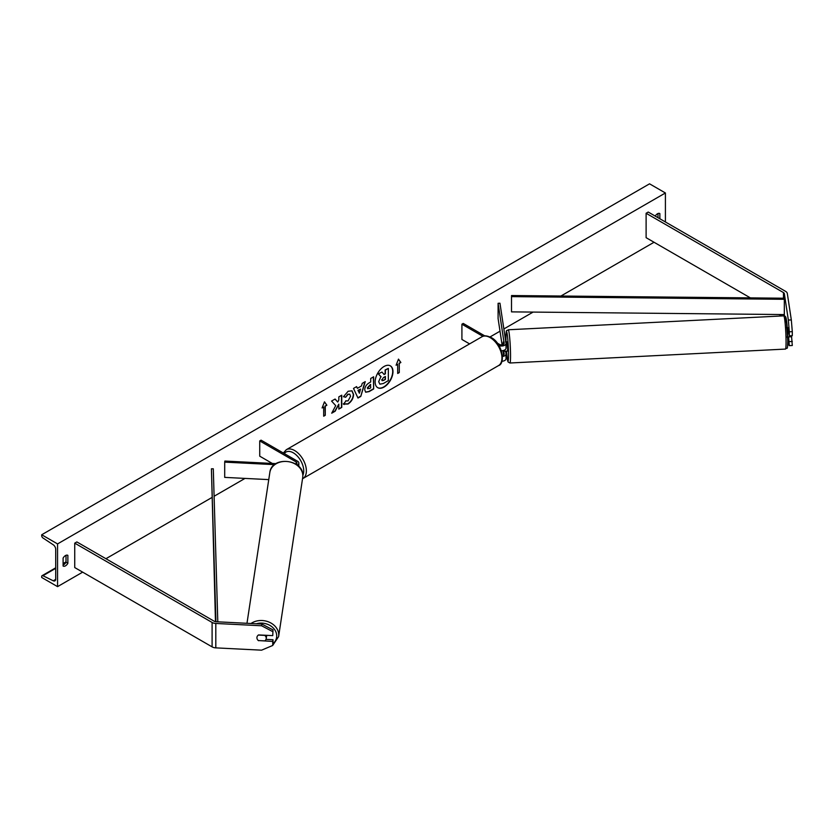 <?xml version="1.0" encoding="UTF-8"?>
<svg xmlns="http://www.w3.org/2000/svg" width="834" height="834" viewBox="0 0 834 834"><rect width="100%" height="100%" fill="white"/><g stroke="black" fill="none" stroke-linecap="round" stroke-linejoin="round"><path stroke-width="1.25" d="M503.246 342.023L503.111 344.63L503.225 342.055L503.6 344.359M498.888 345.505A4.483 2.585 0 0 0 503.569 345.735A4.483 2.585 0 0 0 506.04 343.42A4.483 2.585 0 0 0 506.019 343.191L499.962 303.211L498.096 303.305L498.096 318.557L502.089 344.901M502.475 356.483A4.483 2.585 180 0 0 506.04 353.95A4.483 2.585 180 0 0 506.019 353.72L505.633 351.187M501.338 350.739A4.483 2.585 0 0 0 506.04 348.153A4.483 2.585 0 0 0 506.019 347.924M497.21 343.055L499.702 344.494A2.617 1.512 0 0 0 502.548 344.817A2.617 1.512 0 0 0 504.163 343.42A2.617 1.512 0 0 0 504.153 343.285L498.096 303.305M503.6 354.888L502.954 350.614M503.642 350.436L504.153 353.814A2.617 1.512 180 0 1 504.163 353.95A2.617 1.512 180 0 1 502.391 355.378M501.88 361.258A4.483 2.585 0 0 0 506.04 358.683A4.483 2.585 0 0 0 506.019 358.453M484.804 335.893L463.235 323.436L461.911 324.197L461.911 339.459L469.594 343.889M461.911 324.197L482.896 336.31M787.786 327.679L789.318 335.831L792.3 335.675L792.3 331.651L789.318 331.807L789.318 335.831M788.599 336.894L789.318 345.651L788.349 344.484L787.776 340.741M789.318 331.807L788.349 320.068L784.335 293.641A2.992 1.731 0 0 0 783.47 292.578L646.11 213.264L646.11 237.68L750.391 297.884M788.349 320.068L791.32 319.922L787.317 293.495A5.984 3.451 0 0 0 785.586 291.358L648.226 212.044L646.11 213.264M781.698 315.961L779.185 314.512M789.318 345.651L792.3 345.495L791.581 336.738M789.318 341.627L792.3 341.471M791.32 319.922L792.3 331.651M258.55 640.721A4.67 3.805 8.6 0 1 256.924 637.739A4.67 3.805 8.6 0 1 256.955 637.27A4.67 3.805 8.6 0 1 258.55 634.924L272.749 635.633L273.01 629.899L261.834 624.051L216.069 621.737A2.992 1.731 180 0 1 214.213 621.236L76.853 541.933L74.737 543.153L74.737 567.568L212.097 646.871A5.984 3.451 180 0 0 215.808 647.872L261.574 650.176L272.749 645.453L272.749 641.44L258.571 640.564M273.01 629.899L272.749 635.633M256.34 623.769A14.762 12.01 8.6 0 1 276.711 635.925A14.762 12.01 8.6 0 1 273.01 643.733L273.01 639.72L266.004 639.365M261.834 624.051L261.574 625.771L215.808 623.457A5.984 3.451 180 0 1 212.097 622.456L74.737 543.153M273.01 639.72L272.749 641.44M273.01 643.733L272.749 645.453M261.574 625.771L272.749 631.619M268.757 479.613L224.7 477.382L224.7 462.13L274.553 464.642M296.028 464.204A2.617 1.512 180 0 0 296.967 463.047A2.617 1.512 180 0 0 296.206 461.973L259.728 440.925L261.052 440.154L297.529 461.212A4.483 2.585 180 0 1 298.843 463.047A4.483 2.585 180 0 1 297.196 465.049M275.991 463.631L224.867 461.056L224.7 462.13M259.728 440.925L259.728 456.177L272.322 463.454M786.243 327.71L787.734 327.626L788.651 331.4M786.723 337.04L791.602 336.738L791.716 335.706M505.925 351.166L507.468 351.145L507.645 349.165L506.999 341.815L505.508 341.888M505.977 351.218L503.799 351.281L503.903 350.353M503.225 342.055L503.58 344.369M503.799 351.281L503.663 350.436M377.614 387.612A12.604 7.277 120 0 0 383.786 386.913A12.604 7.277 120 0 0 391.99 375.925A12.604 7.277 120 0 0 390.218 365.782M384.057 387.07A12.604 7.277 120 0 0 392.293 375.957A12.604 7.277 120 0 0 390.354 365.855A12.604 7.277 120 0 0 384.057 366.48A12.604 7.277 120 0 0 375.821 377.594A12.604 7.277 120 0 0 377.75 387.695A12.604 7.277 120 0 0 384.057 387.07M57.556 543.914L57.556 586.636L41.7 577.482L41.7 576.534A1.866 1.074 60 0 1 42.086 575.679A1.866 1.074 60 0 1 42.92 575.721L53.261 580.787A3.743 2.158 -120 0 0 54.929 580.871A3.743 2.158 -120 0 0 55.711 579.161L55.711 549.252A3.743 2.158 -120 0 0 53.261 544.8L42.92 537.94A1.866 1.074 60 0 1 41.7 535.709L41.7 534.761L57.556 543.914L665.407 192.977L665.407 221.969M57.556 586.636L82.66 572.145M105.918 558.717L211.815 497.575M214.098 496.261L245.008 478.414M271.04 463.381L271.623 463.047M490.027 336.957L500.014 331.192M503.861 328.961L533.093 312.093M560.917 296.028L654.044 242.256M345.735 400.831L348.049 400.925L350.572 396.244L349.748 394.221L348.049 394.399L345.662 397.255L343.452 396.723L348.132 391.261L352.021 390.833L353.585 394.461C353.335 398.506 351.479 401.696 348.018 404.021L343.535 404.073L345.954 400.998M344.129 404.542L343.535 404.073M364.719 389.853L364.719 389.812C364.917 386.799 366.428 384.453 369.264 382.796L370.713 381.962L370.713 378.469L373.642 376.78L373.642 388.988L369.108 391.605L365.688 392.209L364.719 389.853M335.716 405.637L331.713 413.195L335.185 411.193L338.823 404.136L338.823 409.087L341.752 407.399L341.752 395.191L338.823 396.88L338.823 400.039L337.749 402.04L335.091 399.038L331.578 401.071L335.716 405.637M659.861 218.758L659.861 213.577A4.67 2.7 120 0 0 659.809 213.546A4.67 2.7 120 0 0 657.473 213.775A4.67 2.7 120 0 0 655.232 216.089M67.867 555.361L67.867 563.294A4.67 2.7 -60 0 1 63.155 566.067A4.67 2.7 -60 0 1 63.103 566.036L63.103 558.102A4.67 2.7 -60 0 1 65.49 555.559A4.67 2.7 -60 0 1 67.825 555.329A4.67 2.7 -60 0 1 67.867 555.361L67.773 555.308M399.277 363.405L400.862 362.498L398.485 359.11L396.098 365.24L397.693 364.322L397.693 373.476L399.277 372.569L399.277 363.405L399.277 372.569M322.101 407.962L324.478 401.832L326.865 405.22L325.27 406.137L325.27 415.29L323.686 416.208L323.686 407.044L322.101 407.962M357.39 388.331L361.476 385.965L362.227 383.369L365.25 381.628L360.778 396.421L357.974 398.047L353.501 388.415L356.618 386.611L357.39 388.331L356.462 386.695M658.005 217.695L658.005 213.525M66.011 555.308L66.011 562.22A4.67 2.7 -60 0 1 63.103 565.025M41.7 534.761L649.55 183.824L665.407 192.977M66.011 562.22L67.867 563.294M380.857 376.676L378.678 381.691L379.877 384.193L378.678 381.691L380.857 376.676L378.323 373.872L381.982 372.068L384.109 374.539L385.402 373.799L385.402 370.098L388.331 368.399L388.331 380.627L383.327 383.525L379.845 384.172M381.982 372.068L378.323 373.872M383.942 374.341L385.131 373.642L385.131 369.942L388.331 368.399M381.117 376.832L378.594 374.028M399.006 372.412L397.693 373.173M396.254 364.844L397.693 364.322M399.006 363.259L400.862 362.498M400.591 362.342L398.423 359.256M324.426 401.978L326.865 405.22M326.594 405.063L325.27 406.137M325.01 405.981L325.27 415.29M323.686 415.895L325.01 415.134M322.258 407.565L323.686 407.044M335.007 399.09L337.749 402.04M338.823 408.785L341.752 407.399M341.492 407.242L341.492 395.347M331.942 412.757L334.914 411.037L338.823 404.136M373.382 376.937L373.642 388.988M373.382 388.832L368.847 391.448L365.563 392.126M370.713 384.61L367.648 387.966L369.337 388.634L370.713 387.841L370.452 384.453L367.377 387.81L367.877 388.8M367.377 387.852L367.731 388.738M351.885 390.76L353.324 394.305C353.063 398.35 351.208 401.54 347.747 403.875L343.264 403.917M349.613 394.159L347.778 394.242L345.662 397.255M345.401 397.109L343.493 396.64M364.875 381.847L360.778 396.421M360.517 396.275L357.859 397.808M360.58 389.103L357.963 390.312L359.391 393.231L360.58 389.103L358.224 390.468L359.391 393.231M381.889 379.97L383.473 380.502L385.402 379.387L385.402 376.457L383.463 377.573L381.889 379.929L382.201 380.763M381.628 379.814L383.213 380.346L385.402 379.387M385.131 379.241L385.131 376.603M266.202 638.677A4.67 3.805 -171.4 0 0 266.234 638.208A4.67 3.805 -171.4 0 0 264.805 635.393L258.352 635.06A4.67 3.805 -171.4 0 0 256.955 637.27A4.67 3.805 -171.4 0 0 256.924 637.739A4.67 3.805 -171.4 0 0 258.352 640.554L264.805 640.887A4.67 3.805 -171.4 0 0 266.202 638.677L266.619 635.883A4.67 3.805 -171.4 0 0 266.651 635.414A4.67 3.805 -171.4 0 0 266.651 635.331M784.335 298.218L784.304 314.564L511.513 311.874L511.513 296.623L511.544 295.538L784.335 298.218L784.304 314.564M784.304 299.302L511.513 296.623M215.933 621.726L211.419 468.812L215.474 621.674M217.799 621.82L213.296 468.791L211.419 468.812M784.335 293.641L784.335 315.909M783.47 292.578L783.47 298.218M783.47 314.554L783.47 315.867M212.097 622.456L212.097 646.871M215.808 623.457L215.808 647.872M296.206 461.973L296.206 464.111M498.503 365.605A16.628 9.601 -120 0 0 501.057 352.282A16.628 9.601 -120 0 0 490.183 337.624A16.628 9.601 -120 0 0 481.875 336.8L286.302 449.714A16.628 9.601 60 0 1 294.621 450.537A16.628 9.601 60 0 1 305.484 465.195A16.628 9.601 60 0 1 302.93 478.518L498.503 365.605C505.769 363.749 502.297 342.91 491.122 337.53C486.816 335.549 483.73 335.31 481.875 336.8M302.836 475.286A14.762 8.528 -120 0 0 293.297 452.82A14.762 8.528 -120 0 0 284.29 453.571M785.201 323.79A14.762 1.053 87.1 0 1 786.483 320.35A14.762 1.053 87.1 0 1 787.765 340.866M786.066 342.034A16.628 1.188 -92.9 0 0 785.284 324.791A16.628 1.188 -92.9 0 0 783.783 315.857C785.107 315.7 785.941 316.774 786.295 319.068L787.776 340.96C787.348 351.802 787.557 346.621 785.461 349.081A16.628 1.188 -92.9 0 0 786.066 342.034M783.783 315.857L508.26 329.774A16.628 1.188 87.1 0 1 509.762 338.708A16.628 1.188 87.1 0 1 510.544 355.951A16.628 1.188 87.1 0 1 509.939 362.998L785.461 349.081M506.478 351.197A14.762 1.053 -92.9 0 0 507.823 361.07A14.762 1.053 -92.9 0 0 508.521 354.971A14.762 1.053 -92.9 0 0 507.239 334.424A14.762 1.053 -92.9 0 0 505.946 337.989A14.762 1.053 -92.9 0 0 506.009 341.857M53.261 580.787L55.701 579.38M42.92 575.721L55.711 568.34M63.103 564.065L65.876 562.47M272.77 645.297L278.608 636.592A16.628 13.532 -171.4 0 0 278.733 634.945A16.628 13.532 -171.4 0 0 268.861 622.018A16.628 13.532 -171.4 0 0 251.013 623.498M246.979 623.3L269.83 472.544A16.628 13.532 8.6 0 1 287.282 461.525A16.628 13.532 8.6 0 1 302.836 475.87A16.628 13.532 8.6 0 1 302.711 477.528L278.608 636.592M506.04 348.153L506.04 343.42M506.04 353.95L506.04 358.683M298.843 463.047L298.843 466.508M283.331 453.018L286.302 449.714M508.26 329.774C506.405 331.942 506.228 327.262 505.946 337.895L505.998 341.857M506.467 351.197L507.583 360.549L508.146 362.05L509.939 362.998M66.011 561.866L63.103 563.544M55.711 567.808L42.086 575.679M268.412 647.288L271.957 645.797M269.83 472.544C271.53 455.698 303.722 458.929 302.846 475.776L302.711 477.528"/></g></svg>
